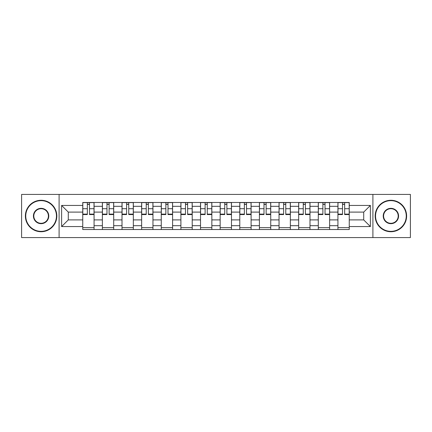 <?xml version="1.0" encoding="UTF-8"?>
<svg xmlns="http://www.w3.org/2000/svg" width="432" height="432" viewBox="0 0 432 432"><rect width="100%" height="100%" fill="white"/><g stroke="black" fill="none" stroke-linecap="round" stroke-linejoin="round"><path stroke-width="0.65" d="M372.902 237.578L410.4 237.578L410.4 194.422L21.6 194.422L21.6 237.578L372.902 237.578L372.902 194.422M102.379 229.527L102.379 206.312L94.073 206.312L94.073 229.527M94.073 206.312L94.073 202.473M102.379 206.312L102.379 202.473M113.702 202.473L113.702 229.527M122.008 229.527L122.008 202.473M133.331 202.473L133.331 229.527M141.637 229.527L141.637 202.473M152.96 202.473L152.96 229.527M161.266 229.527L161.266 202.473M172.589 202.473L172.589 229.527M180.895 229.527L180.895 202.473M192.218 202.473L192.218 229.527M200.524 229.527L200.524 202.473M211.847 202.473L211.847 229.527M220.153 229.527L220.153 202.473M231.476 202.473L231.476 229.527M239.782 229.527L239.782 202.473M251.105 202.473L251.105 229.527M259.411 229.527L259.411 202.473M270.734 202.473L270.734 229.527M279.04 229.527L279.04 202.473M290.363 202.473L290.363 229.527M298.669 229.527L298.669 202.473M309.992 202.473L309.992 229.527M318.298 229.527L318.298 202.473M329.621 202.473L329.621 229.527M337.927 229.527L337.927 202.473M337.927 219.899L329.621 219.899M318.298 219.899L309.992 219.899M298.669 219.899L290.363 219.899M279.04 219.899L270.734 219.899M259.411 219.899L251.105 219.899M239.782 219.899L231.476 219.899M220.153 219.899L211.847 219.899M200.524 219.899L192.218 219.899M180.895 219.899L172.589 219.899M161.266 219.899L152.96 219.899M141.637 219.899L133.331 219.899M122.008 219.899L113.702 219.899M102.379 219.899L94.073 219.899M337.927 212.101L329.621 212.101M318.298 212.101L309.992 212.101M298.669 212.101L290.363 212.101M279.04 212.101L270.734 212.101M259.411 212.101L251.105 212.101M239.782 212.101L231.476 212.101M220.153 212.101L211.847 212.101M200.524 212.101L192.218 212.101M180.895 212.101L172.589 212.101M161.266 212.101L152.96 212.101M141.637 212.101L133.331 212.101M122.008 212.101L113.702 212.101M102.379 212.101L94.073 212.101M68.283 219.899L82.75 219.899L82.75 212.101L68.283 212.101L68.283 219.899L61.614 226.568L61.614 205.432L82.75 205.432L82.75 212.101M349.25 212.101L349.25 219.899L363.717 219.899L363.717 212.101L349.25 212.101L349.25 202.473L82.75 202.473L82.75 205.432M349.25 205.432L370.386 205.432L370.386 226.568L349.25 226.568L349.25 219.899M82.75 219.899L82.75 229.527L349.25 229.527L349.25 226.568M82.75 226.568L61.614 226.568M59.098 237.578L59.098 194.422M94.073 227.637L82.75 227.637M87.345 204.363L89.483 204.363M113.702 227.637L102.379 227.637M106.974 204.363L109.112 204.363M133.331 227.637L122.008 227.637M126.603 204.363L128.741 204.363M152.96 227.637L141.637 227.637M146.232 204.363L148.37 204.363M172.589 227.637L161.266 227.637M165.861 204.363L167.999 204.363M192.218 227.637L180.895 227.637M185.49 204.363L187.628 204.363M211.847 227.637L200.524 227.637M205.114 204.363L207.257 204.363M231.476 227.637L220.153 227.637M224.743 204.363L226.886 204.363M251.105 227.637L239.782 227.637M244.372 204.363L246.51 204.363M270.734 227.637L259.411 227.637M264.001 204.363L266.139 204.363M290.363 227.637L279.04 227.637M283.63 204.363L285.768 204.363M309.992 227.637L298.669 227.637M303.259 204.363L305.397 204.363M329.621 227.637L318.298 227.637M322.888 204.363L325.026 204.363M349.25 227.637L337.927 227.637M342.517 204.363L344.655 204.363M61.614 205.432L68.283 212.101M363.717 219.899L370.386 226.568M363.717 212.101L370.386 205.432M89.483 214.121L94.014 214.121L94.014 214.553L89.483 214.553L89.483 202.597L94.014 202.597L91.498 202.597M94.014 214.121L94.014 202.597M87.345 204.233L89.483 204.233M85.331 202.597L82.814 202.597L82.814 214.553L87.345 214.553L87.345 202.597L85.52 202.597M82.814 202.597L91.309 202.597M109.112 214.121L113.643 214.121L113.643 214.553L109.112 214.553L109.112 202.597L113.643 202.597L111.127 202.597M113.643 214.121L113.643 202.597M106.974 204.233L109.112 204.233M104.96 202.597L102.443 202.597L102.443 214.553L106.974 214.553L106.974 202.597L105.149 202.597M102.443 202.597L110.938 202.597M128.741 214.121L133.272 214.121L133.272 214.553L128.741 214.553L128.741 202.597L133.272 202.597L130.756 202.597M133.272 214.121L133.272 202.597M126.603 204.233L128.741 204.233M124.589 202.597L122.072 202.597L122.072 214.553L126.603 214.553L126.603 202.597L124.778 202.597M122.072 202.597L130.567 202.597M41.105 231.352A15.352 15.352 0 0 0 56.452 216A15.352 15.352 0 0 0 41.105 200.648A15.352 15.352 0 0 0 25.753 216A15.352 15.352 0 0 0 41.105 231.352M41.105 200.27A15.73 15.73 0 0 1 56.83 216A15.73 15.73 0 0 1 41.105 231.73A15.73 15.73 0 0 1 25.375 216A15.73 15.73 0 0 1 41.105 200.27M41.105 223.673A7.673 7.673 0 0 1 33.426 216A7.673 7.673 0 0 1 41.105 208.327A7.673 7.673 0 0 1 48.778 216A7.673 7.673 0 0 1 41.105 223.673M41.105 208.705A7.295 7.295 0 0 0 33.804 216A7.295 7.295 0 0 0 41.105 223.295A7.295 7.295 0 0 0 48.4 216A7.295 7.295 0 0 0 41.105 208.705M390.895 231.352A15.352 15.352 0 0 0 406.247 216A15.352 15.352 0 0 0 390.895 200.648A15.352 15.352 0 0 0 375.548 216A15.352 15.352 0 0 0 390.895 231.352M390.895 200.27A15.73 15.73 0 0 1 406.625 216A15.73 15.73 0 0 1 390.895 231.73A15.73 15.73 0 0 1 375.17 216A15.73 15.73 0 0 1 390.895 200.27M390.895 223.673A7.673 7.673 0 0 1 383.222 216A7.673 7.673 0 0 1 390.895 208.327A7.673 7.673 0 0 1 398.574 216A7.673 7.673 0 0 1 390.895 223.673M390.895 208.705A7.295 7.295 0 0 0 383.6 216A7.295 7.295 0 0 0 390.895 223.295A7.295 7.295 0 0 0 398.196 216A7.295 7.295 0 0 0 390.895 208.705M148.37 214.121L152.901 214.121L152.901 214.553L148.37 214.553L148.37 202.597L152.901 202.597L150.385 202.597M152.901 214.121L152.901 202.597M146.232 204.233L148.37 204.233M144.218 202.597L141.701 202.597L141.701 214.553L146.232 214.553L146.232 202.597L144.407 202.597M141.701 202.597L150.196 202.597M167.999 214.121L172.53 214.121L172.53 214.553L167.999 214.553L167.999 202.597L172.53 202.597L170.008 202.597M172.53 214.121L172.53 202.597M165.861 204.233L167.999 204.233M163.847 202.597L161.33 202.597L161.33 214.553L165.861 214.553L165.861 202.597L164.036 202.597M161.33 202.597L169.825 202.597M187.628 214.121L192.154 214.121L192.154 214.553L187.628 214.553L187.628 202.597L192.154 202.597L189.637 202.597M192.154 214.121L192.154 202.597M185.49 204.233L187.628 204.233M183.476 202.597L180.959 202.597L180.959 214.553L185.49 214.553L185.49 202.597L183.665 202.597M180.959 202.597L189.448 202.597M207.257 214.121L211.783 214.121L211.783 214.553L207.257 214.553L207.257 202.597L211.783 202.597L209.266 202.597M211.783 214.121L211.783 202.597M205.114 204.233L207.257 204.233M203.105 202.597L200.588 202.597L200.588 214.553L205.114 214.553L205.114 202.597L203.294 202.597M200.588 202.597L209.077 202.597M226.886 214.121L231.412 214.121L231.412 214.553L226.886 214.553L226.886 202.597L231.412 202.597L228.895 202.597M231.412 214.121L231.412 202.597M224.743 204.233L226.886 204.233M222.734 202.597L220.217 202.597L220.217 214.553L224.743 214.553L224.743 202.597L222.923 202.597M220.217 202.597L228.706 202.597M246.51 214.121L251.041 214.121L251.041 214.553L246.51 214.553L246.51 202.597L251.041 202.597L248.524 202.597M251.041 214.121L251.041 202.597M244.372 204.233L246.51 204.233M242.363 202.597L239.846 202.597L239.846 214.553L244.372 214.553L244.372 202.597L242.552 202.597M239.846 202.597L248.335 202.597M266.139 214.121L270.67 214.121L270.67 214.553L266.139 214.553L266.139 202.597L270.67 202.597L268.153 202.597M270.67 214.121L270.67 202.597M264.001 204.233L266.139 204.233M261.992 202.597L259.47 202.597L259.47 214.553L264.001 214.553L264.001 202.597L262.175 202.597M259.47 202.597L267.964 202.597M285.768 214.121L290.299 214.121L290.299 214.553L285.768 214.553L285.768 202.597L290.299 202.597L287.782 202.597M290.299 214.121L290.299 202.597M283.63 204.233L285.768 204.233M281.615 202.597L279.099 202.597L279.099 214.553L283.63 214.553L283.63 202.597L281.804 202.597M279.099 202.597L287.593 202.597M305.397 214.121L309.928 214.121L309.928 214.553L305.397 214.553L305.397 202.597L309.928 202.597L307.411 202.597M309.928 214.121L309.928 202.597M303.259 204.233L305.397 204.233M301.244 202.597L298.728 202.597L298.728 214.553L303.259 214.553L303.259 202.597L301.433 202.597M298.728 202.597L307.222 202.597M325.026 214.121L329.557 214.121L329.557 214.553L325.026 214.553L325.026 202.597L329.557 202.597L327.04 202.597M329.557 214.121L329.557 202.597M322.888 204.233L325.026 204.233M320.873 202.597L318.357 202.597L318.357 214.553L322.888 214.553L322.888 202.597L321.062 202.597M318.357 202.597L326.851 202.597M344.655 214.121L349.186 214.121L349.186 214.553L344.655 214.553L344.655 202.597L349.186 202.597L346.669 202.597M349.186 214.121L349.186 202.597M342.517 204.233L344.655 204.233M340.502 202.597L337.986 202.597L337.986 214.553L342.517 214.553L342.517 202.597L340.691 202.597M337.986 202.597L346.48 202.597M318.298 206.312L309.992 206.312M298.669 206.312L290.363 206.312M279.04 206.312L270.734 206.312M259.411 206.312L251.105 206.312M239.782 206.312L231.476 206.312M220.153 206.312L211.847 206.312M200.524 206.312L192.218 206.312M180.895 206.312L172.589 206.312M161.266 206.312L152.96 206.312M141.637 206.312L133.331 206.312M122.008 206.312L113.702 206.312M337.927 206.312L329.621 206.312M318.298 225.688L309.992 225.688M298.669 225.688L290.363 225.688M279.04 225.688L270.734 225.688M259.411 225.688L251.105 225.688M239.782 225.688L231.476 225.688M220.153 225.688L211.847 225.688M200.524 225.688L192.218 225.688M180.895 225.688L172.589 225.688M161.266 225.688L152.96 225.688M141.637 225.688L133.331 225.688M122.008 225.688L113.702 225.688M102.379 225.688L94.073 225.688M337.927 225.688L329.621 225.688M89.483 208.71L94.014 208.71M82.814 214.121L87.345 214.121M82.814 208.71L87.345 208.71M109.112 208.71L113.643 208.71M102.443 214.121L106.974 214.121M102.443 208.71L106.974 208.71M128.741 208.71L133.272 208.71M122.072 214.121L126.603 214.121M122.072 208.71L126.603 208.71M148.37 208.71L152.901 208.71M141.701 214.121L146.232 214.121M141.701 208.71L146.232 208.71M167.999 208.71L172.53 208.71M161.33 214.121L165.861 214.121M161.33 208.71L165.861 208.71M187.628 208.71L192.154 208.71M180.959 214.121L185.49 214.121M180.959 208.71L185.49 208.71M207.257 208.71L211.783 208.71M200.588 214.121L205.114 214.121M200.588 208.71L205.114 208.71M226.886 208.71L231.412 208.71M220.217 214.121L224.743 214.121M220.217 208.71L224.743 208.71M246.51 208.71L251.041 208.71M239.846 214.121L244.372 214.121M239.846 208.71L244.372 208.71M266.139 208.71L270.67 208.71M259.47 214.121L264.001 214.121M259.47 208.71L264.001 208.71M285.768 208.71L290.299 208.71M279.099 214.121L283.63 214.121M279.099 208.71L283.63 208.71M305.397 208.71L309.928 208.71M298.728 214.121L303.259 214.121M298.728 208.71L303.259 208.71M325.026 208.71L329.557 208.71M318.357 214.121L322.888 214.121M318.357 208.71L322.888 208.71M344.655 208.71L349.186 208.71M337.986 214.121L342.517 214.121M337.986 208.71L342.517 208.71"/></g></svg>
